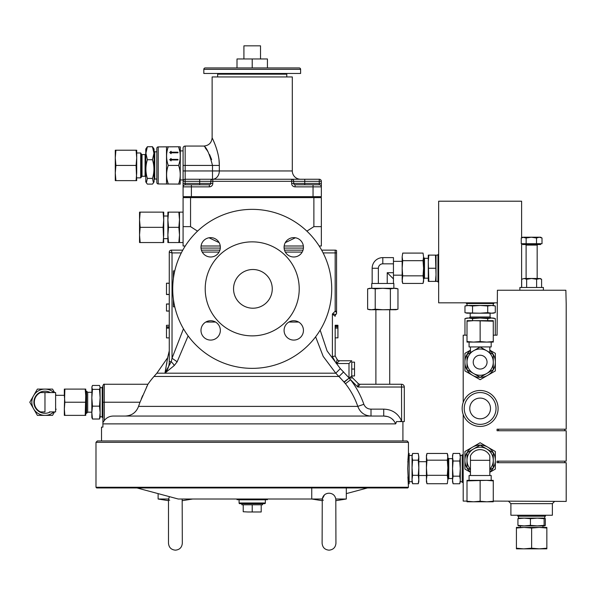 <?xml version="1.0" encoding="UTF-8"?>
<svg xmlns="http://www.w3.org/2000/svg" width="596" height="596" viewBox="0 0 596 596"><rect width="100%" height="100%" fill="white"/><g stroke="black" fill="none" stroke-linecap="round" stroke-linejoin="round"><path stroke-width="0.89" d="M346.313 487.953L346.313 499.016L335.801 499.016L335.943 543.254C335.533 547.456 333.224 549.758 329.029 550.168C324.827 549.758 322.525 547.456 322.116 543.254L322.257 499.016L178.249 499.016L136.968 487.953M335.801 499.016C335.026 495.373 332.769 493.428 329.029 493.197C325.297 493.421 323.039 495.358 322.257 499.016L324.515 494.814M182.175 499.016L182.316 543.254C181.907 547.456 179.605 549.758 175.403 550.168C171.201 549.758 168.899 547.456 168.489 543.254L168.489 500.67L158.119 499.016L158.119 493.622M233.55 288.859A19.355 19.355 0 0 1 252.905 269.504A19.355 19.355 0 0 1 272.26 288.859A19.355 19.355 0 0 1 252.905 308.214A19.355 19.355 0 0 1 233.55 288.859M220.341 330.407A9.678 9.678 0 0 0 210.664 320.73A9.678 9.678 0 0 0 200.986 330.407A9.678 9.678 0 0 0 210.664 340.085A9.678 9.678 0 0 0 220.341 330.407M220.341 247.31A9.678 9.678 0 0 0 210.664 237.633A9.678 9.678 0 0 0 200.986 247.31A9.678 9.678 0 0 0 210.664 256.988A9.678 9.678 0 0 0 220.341 247.31M303.446 247.31A9.678 9.678 0 0 0 293.768 237.633A9.678 9.678 0 0 0 284.083 247.31A9.678 9.678 0 0 0 293.768 256.988A9.678 9.678 0 0 0 303.446 247.31M303.446 330.407A9.678 9.678 0 0 0 293.768 320.73A9.678 9.678 0 0 0 284.083 330.407A9.678 9.678 0 0 0 293.768 340.085A9.678 9.678 0 0 0 303.446 330.407M473.224 362.137A6.914 6.914 0 0 1 480.138 355.223A6.914 6.914 0 0 1 487.044 362.137A6.914 6.914 0 0 1 480.138 369.051A6.914 6.914 0 0 1 473.224 362.137M539.931 548.841L546.845 548.841L546.845 527.415L539.238 527.415L546.845 528.041M523.34 548.841L516.427 548.208L516.427 548.841L539.238 548.841L531.632 548.208L531.632 528.041L539.238 527.415L524.033 527.415L531.632 528.041M467.003 321.207L473.567 320.663L493.272 321.207L493.272 320.663L467.003 320.663L467.003 342.089L473.567 342.089L467.003 341.545M487.044 501.78L493.272 501.78L493.272 501.236L487.044 501.78M473.567 501.78L486.701 501.78L480.138 501.236L473.567 501.78L467.003 501.236L467.003 501.78L473.567 501.78M241.842 503.68L241.842 504.79L243.228 504.79L243.228 511.733L247.72 511.979L243.228 511.733M262.59 503.68L262.59 504.79L243.228 504.79M239.078 502.994A0.693 0.693 0 0 0 239.771 503.68L264.661 503.68A0.693 0.693 0 0 0 265.347 502.994L239.078 502.994L239.078 499.798L265.347 499.798L265.347 502.994M267.425 499.016L267.425 499.701L237.007 499.701L237.007 499.016M179.493 212.131L179.493 219.73L178.86 212.131L183.084 212.131M179.493 242.542L178.86 242.542L179.493 234.943L178.86 227.337L179.493 219.73L179.493 242.542L183.084 242.542L183.084 226.644L183.084 245.999L185.259 245.999M163.729 216.013L167.878 216.013M163.729 238.661L167.878 238.661M322.28 499.619L323.323 500.253M322.116 500.67L311.745 499.016L311.745 487.953M168.661 499.619L169.696 500.253M168.489 519.064L168.489 499.292L169.42 496.647L168.631 499.016L158.119 499.016M186.615 197.611L186.615 196.673M317.817 197.611L317.817 196.673M291.623 179.247A2.071 2.071 0 0 1 293.694 181.326L293.694 183.397L291.623 183.397L291.623 179.247A2.071 2.071 0 0 1 293.694 181.326A2.071 2.071 0 0 0 291.623 179.247L319.27 179.247A2.071 2.071 0 0 1 321.348 181.326L321.348 183.397L321.348 181.326L212.809 181.326L212.809 183.397A3.457 3.457 0 0 1 209.352 186.853L183.084 186.853A2.071 2.071 0 0 1 185.162 184.782L209.352 184.782A1.386 1.386 0 0 0 210.738 183.397L210.738 181.326A2.071 2.071 0 0 1 212.809 179.247L291.623 179.247L212.504 179.247L212.504 165.427C209.397 153.649 206.507 147.197 203.825 146.065C208.861 145.573 211.632 142.809 212.124 137.773L212.124 76.936L292.308 76.936L292.308 170.955A8.292 8.292 0 0 0 300.608 179.247M219.313 165.085L219.015 160.056M217.786 153.209L217.153 150.803M216.497 148.657L216.057 147.339M214.485 143.144L213.279 140.298M203.825 146.065L185.162 146.065A2.071 2.071 0 0 0 183.084 148.143L183.084 179.679M304.757 184.782L304.757 183.397L293.694 183.397A1.386 1.386 0 0 0 295.072 184.782L304.757 184.782L295.072 184.782A1.386 1.386 0 0 1 293.694 183.397A1.386 1.386 0 0 0 295.072 184.782L295.072 186.853L313.049 186.853L313.049 184.782L295.072 184.782L319.27 184.782A2.071 2.071 0 0 1 321.348 186.853A2.071 2.071 0 0 0 319.27 184.782L319.27 183.397L321.348 183.397L321.348 186.853L313.049 186.853L313.049 196.673L183.084 196.673L183.084 148.143M216.959 73.479A0.693 0.693 0 0 1 217.652 74.172L217.652 76.936M287.473 73.479A0.693 0.693 0 0 0 286.78 74.172L217.652 74.172M205.21 67.951L299.222 67.951A1.386 1.386 0 0 1 300.608 69.337L203.825 69.337A1.386 1.386 0 0 1 205.21 67.951L237.007 67.951L237.007 58.967L267.425 58.967L267.425 67.951L299.222 67.951M286.78 76.936L286.78 74.172M203.825 69.337L203.825 73.479L300.608 73.479L300.608 69.337M260.512 58.967L260.512 45.832L243.92 45.832L243.92 58.967M153.492 182.801L154.066 181.81L154.066 149.037L152.464 146.735L153.947 153.239L152.464 159.735C154.416 165.949 154.416 172.177 152.464 178.42L153.492 182.801L152.464 184.112L147.376 184.112L146.348 182.801L147.376 178.42C145.424 172.207 145.424 165.979 147.376 159.735L145.893 153.239L147.376 146.735L145.774 149.037L145.774 181.81L146.348 182.801M145.774 153.88L145.081 154.573L145.081 176.274L142.027 176.274L140.708 177.869L140.708 152.978L136.708 152.978M136.708 173.026L136.082 180.633L136.708 180.633L136.082 165.427L136.708 157.821L136.708 173.026M179.806 151.377L178.591 146.758L180.335 146.899L180.186 184.089M158.216 146.899L158.216 183.948A1.386 1.386 0 0 1 156.83 182.57L156.83 148.277A1.386 1.386 0 0 1 158.216 146.899L178.591 146.758C180.782 152.963 180.782 159.184 178.591 165.427L168.258 165.427C166.068 159.221 166.068 152.993 168.258 146.758M167.036 179.471L168.258 184.089C166.068 177.884 166.068 171.663 168.258 165.427M158.216 183.948L180.26 184.089M180.335 150.907L182.808 150.907M180.335 179.94L182.808 179.94M396.496 421.588L401.615 421.588L396.496 421.588L395.61 423.883L102.899 423.883L102.899 385.642C103.548 384.331 104.009 383.869 104.278 384.256L104.278 420.553L102.899 422.638L102.899 402.233L139.993 402.233L138.555 406.345M102.899 387.027L102.207 387.027L102.207 417.438L102.899 417.438M498.524 429.195L498.524 430.744M564.747 429.195L564.747 430.744M423.585 256.883L423.041 253.091L423.585 256.883L423.041 260.675L423.585 268.26L423.585 256.883L423.041 253.091L402.702 253.091L402.158 256.883L402.702 253.091M402.158 281.394L402.702 275.844L402.158 268.26L402.702 260.675L402.158 256.883L402.158 279.636L402.702 283.428L402.158 281.394M423.585 257.42L424.486 258.321L424.486 278.198L423.585 279.099M424.486 278.198L428.286 278.198M424.486 258.321L428.286 258.321M436.026 281.394L435.482 281.394L436.026 274.83L435.482 255.125L436.026 255.125L436.026 281.394L437.963 281.394M436.026 255.125L437.963 255.125M372.157 283.473L372.157 268.26A10.646 10.646 180 0 1 382.803 257.614L382.803 263.827A4.433 4.433 -0 0 0 378.363 268.26L378.363 283.473M371.74 288.308L371.74 283.473L393.859 283.473L393.859 288.308M438.656 282.02L437.963 282.02L437.963 254.507L438.656 254.507M408.446 442.329L95.986 442.329L97.364 440.943L407.068 440.943L408.446 442.329L408.446 453.392L409.139 453.392L409.139 483.803L408.446 483.803L407.709 468.598L408.372 454.167M407.925 476.904L408.446 487.26L407.753 487.953L96.679 487.953L95.986 487.26L408.446 487.26M463.196 454.77L462.228 454.77L462.228 482.425L463.196 482.425M447.849 457.758L448.751 458.659L448.751 478.536L452.55 478.536M462.228 455.463L460.291 455.463L460.291 468.598L459.747 461.013L453.094 461.013L452.55 468.598L453.094 476.182L452.55 479.974L453.094 483.766L459.747 483.766L460.291 479.974L459.747 476.182L453.094 476.182M409.139 481.732L412.045 481.732L412.045 467.741L412.588 475.31L418.273 475.31L418.817 467.741L418.273 460.179L418.817 456.819L418.273 453.459L418.817 457.676M473.567 480.346L493.272 480.346L493.272 480.89L486.701 480.346L467.003 480.89L467.003 480.346L473.567 480.346M491.193 480.346L491.193 475.511L469.074 475.511L469.074 480.346M489.815 460.298L489.815 455.865A10.646 10.646 0 0 0 470.453 455.865L470.453 460.298L489.815 460.298L489.815 475.511M493.272 321.207L493.272 342.089L473.567 342.089L480.138 341.545L480.138 321.207M469.074 342.089L469.074 346.932L491.193 346.932L491.193 342.089M495.246 403.522A15.898 15.898 0 0 1 485.07 423.57A15.898 15.898 0 0 1 465.022 413.386A15.898 15.898 0 0 1 475.198 393.338A15.898 15.898 0 0 1 495.246 403.522A15.898 15.898 0 0 1 485.07 423.57A15.898 15.898 0 0 1 465.022 413.386A15.898 15.898 0 0 1 475.198 393.338A15.898 15.898 0 0 1 495.246 403.522A15.898 15.898 0 0 1 485.07 423.57A15.898 15.898 0 0 1 465.022 413.386M463.196 414.473A17.977 17.977 0 0 1 480.138 390.484A17.977 17.977 0 0 1 497.071 414.473A17.977 17.977 0 0 1 463.196 414.473L463.196 501.087L467.003 501.087M470.192 313.198L470.192 316.998L490.076 316.998L491.111 318.033M491.506 305.45L495.298 305.994L491.506 305.45L487.714 305.994L480.138 305.45L493.272 305.45L493.272 303.513M517.812 515.242L517.812 516.211L545.459 516.211L545.459 515.242M518.542 525.888L517.931 525.344L524.175 525.888L530.418 525.344L537.264 525.888L544.118 525.344L544.811 525.881L545.34 525.344L545.34 518.691L544.729 518.148L544.118 518.691L544.118 525.344M518.498 516.211L518.498 518.148L537.264 518.148L530.418 518.691L530.418 525.344M510.899 503.635L552.373 503.635L552.373 515.242L510.899 515.242L510.899 503.635L508.686 501.422M493.89 302.828L493.89 303.513L466.377 303.513L466.377 302.828M540.624 243.712L540.624 244.539L522.647 244.539L522.647 243.712M543.388 290.245L543.388 287.481L519.883 287.481L519.883 290.245M536.616 279.263L540.259 278.488L541.593 279.263L539.104 278.488L531.632 278.488L526.655 279.263L524.167 278.488L531.632 278.488L536.616 279.263L536.616 287.481M85.749 408.804L85.749 389.099L85.206 389.099L85.749 395.662L85.206 415.367L85.749 415.367L85.749 408.804M49.401 411.91L55.614 411.91L55.614 392.555L40.528 392.555A10.646 10.646 0 0 0 40.528 411.91A10.646 10.646 0 0 1 34.322 402.233M50.325 392.555A11.063 11.063 0 0 0 33.905 402.233A11.063 11.063 0 0 0 50.325 411.91M55.614 409.929A13.134 13.134 0 0 0 56.136 409.147L55.614 409.147M85.206 402.233L64.867 402.233L64.323 395.319L55.614 395.319M86.569 413.296L87.686 412.171L87.686 392.295L86.569 391.17L86.569 413.296L85.749 413.296M99.502 406.159L100.128 397.77L100.128 417.438L99.502 419.018L100.128 412.588L99.502 406.159L92.469 406.159L91.836 412.588L92.469 419.018L91.836 417.438L91.836 397.77L92.469 406.159M346.313 493.622L367.464 487.953M344.242 382.207L349.07 378.155L344.242 382.207L345.464 383.727L350.545 379.764C356.296 387.109 360.729 395.29 363.858 404.304C365.206 407.426 367.59 409.035 371.01 409.147L371.01 416.06L383.72 416.06L371.01 416.06C364.551 415.747 360.148 412.521 357.801 406.383C354.918 398.076 350.806 390.522 345.464 383.727L339.027 376.471L153.992 376.471A82.956 82.956 0 0 0 147.92 384.256L139.993 402.233M331.711 288.859A79.499 79.499 0 0 0 252.212 209.36A79.499 79.499 0 0 0 172.713 288.859A79.499 79.499 0 0 0 252.212 368.358A79.499 79.499 0 0 0 331.711 288.859M402.918 440.943L402.918 421.588M102.899 422.638L102.899 427.116L101.514 427.116L101.514 440.943M205.21 288.859A47.01 47.01 0 0 0 252.212 335.868A47.01 47.01 0 0 0 299.222 288.859A47.01 47.01 0 0 0 252.212 241.857A47.01 47.01 0 0 0 205.21 288.859M408.342 454.547L407.925 460.261M407.873 461.304L407.835 462.183M407.709 468.173L407.709 468.598M95.986 442.329L95.986 487.26M188.127 335.898L177.146 361.787L174.241 365.564L164.98 373.059C167.819 369.803 169.249 366.011 169.264 361.683L169.264 252.22A2.071 2.071 0 0 1 171.335 250.149L182.778 250.149M335.168 325.751L337.932 325.751L337.932 325.26L335.168 325.26L335.168 328.694M335.168 325.26L335.168 355.968L335.168 328.083L337.932 328.083L337.932 337.858L335.168 337.858M493.272 362.137A13.134 13.134 0 0 1 473.567 373.513A13.134 13.134 0 0 1 473.567 350.761A13.134 13.134 0 0 1 493.272 362.137L493.272 354.553L480.138 346.969L467.003 354.553L467.003 369.721L480.138 377.305L493.272 369.721L493.272 362.137M351.759 371.815L351.759 375.964L354.523 375.964L354.523 369.051L351.759 369.051L351.759 375.927A2.764 2.764 0 0 0 352.571 377.879L349.07 378.155L351.759 375.927A2.764 2.764 0 0 0 352.571 377.879L358.144 383.452L357.809 387.027L349.085 378.207M354.523 369.051L354.523 362.137L351.759 362.137L351.759 369.051M351.759 362.137L351.759 375.927M197.544 231.144L190.556 226.644L183.084 226.644L183.084 197.611L321.348 197.611L321.348 226.644L313.876 226.644L306.888 231.144M190.556 226.644L190.556 197.611M313.876 197.611L313.876 226.644M321.348 226.644L321.348 245.999L319.173 245.999M219.142 242.647L209.04 237.774M295.392 237.774L285.283 242.647M303.357 245.999L284.173 245.999M220.252 245.999L201.075 245.999M351.759 360.759L348.995 363.523L336.338 363.523L337.135 359.373A2.764 2.764 0 0 0 339.534 360.759L351.759 360.759L339.534 360.759L336.338 363.523L332.404 356.706L332.404 313.988L335.168 316.275A2.764 2.764 0 0 1 335.98 314.323L336.554 313.749L336.554 250.521A2.764 2.764 0 0 0 335.168 250.149L321.654 250.149L335.168 250.149A2.764 2.764 0 0 1 336.554 250.521A2.764 2.764 0 0 0 335.168 250.149L335.168 252.913L323.121 252.913M401.615 421.588L404.297 421.588L404.297 387.027A2.764 2.764 0 0 0 401.533 384.256L360.096 384.256L357.809 387.027L401.533 387.027L401.533 384.256A2.764 2.764 0 0 1 404.297 387.027L401.533 387.027L401.615 421.588M404.297 387.027A2.764 2.764 0 0 0 401.533 384.256L360.096 384.256A2.764 2.764 0 0 1 358.144 383.452M336.554 312.602L335.168 311.216L332.404 313.988L335.98 314.323L336.554 313.749M164.936 373.185L167.759 357.146L164.98 373.051L171.238 361.683L172.028 358.233L183.471 328.791M174.241 365.564A6.914 1.378 43.1 0 0 171.238 361.683L169.264 361.683M177.146 361.787L172.028 358.233L172.028 252.913L169.264 252.22A2.071 2.071 0 0 1 171.335 250.149L172.028 252.913L181.311 252.913M174.777 306.836L173.406 306.836L173.406 299.319M173.406 278.399L173.406 270.889L174.777 270.889M315.627 336.807L323.188 356.386L335.779 373.185L344.026 381.947L349.07 378.155M320.164 330.124L327.107 350.97L340.331 368.619L348.995 377.834L348.995 363.523M167.685 357.66L156.875 373.185L335.779 373.185L340.331 368.619M339.027 376.471L343.616 371.904M125.212 416.06L113.247 416.06L125.212 416.06C131.753 415.717 136.201 412.492 138.548 406.383L357.801 406.383L363.858 404.304M395.61 423.883L395.372 423.257C392.928 418.511 389.039 416.12 383.72 416.06L383.72 409.147C392.064 409.415 398.001 413.311 401.533 420.836L399.618 421.588M332.404 356.706L335.168 355.968L337.135 359.373M169.264 283.189L166.493 283.189L169.264 283.331M166.493 283.331L166.493 294.536L169.264 294.536M166.493 294.394L169.264 294.394L166.493 294.394M169.264 304.072L166.493 304.072L166.493 311.075L169.264 311.075M169.264 303.982L166.493 303.982L166.493 304.467M166.493 310.985L169.264 310.985M219.917 250.149L201.411 250.149L219.917 250.149M284.515 250.149L303.021 250.149M387.273 416.507L383.72 416.06L113.247 416.06C109.56 416.135 106.572 417.632 104.278 420.553M141.326 398.798L141.788 397.651M142.027 397.07L142.653 395.565M146.497 387.087L146.772 386.536M166.858 362.927L166.634 364.275M165.986 367.874L165.502 370.399M392.555 419.301L393.412 420.165M395.372 423.257L396.184 422.937M99.502 419.018L92.469 419.018M100.024 386.625L100.128 397.77L99.502 389.374L100.128 387.407L99.502 385.448L92.469 385.448L91.836 387.407L92.469 389.374L91.836 397.77L91.94 386.625M99.502 389.374L92.469 389.374M64.323 409.147L64.867 402.233M44.968 392.555L44.968 411.91L40.528 411.91M85.206 415.367L64.867 415.367L64.323 408.804L64.867 389.099L64.323 389.099L64.323 395.662M64.323 408.804L64.323 415.367L64.867 415.367M85.206 389.099L64.867 389.099M58.795 395.319L56.143 395.319A13.134 13.134 0 0 0 55.614 394.537M53.849 392.555A13.134 13.134 0 0 0 33.592 408.804A13.134 13.134 0 0 0 53.849 411.91M54.549 392.555L52.552 389.099L37.384 389.099L29.8 402.233L37.384 415.367L52.552 415.367L54.549 411.91M56.143 395.319L55.614 394.403M55.614 410.063L56.143 409.147M493.272 335.175L497.071 335.175L497.414 290.245L565.857 290.245L566.2 304.072L566.2 429.195L497.071 429.195L497.071 430.744L566.2 430.744L566.2 461.155L497.071 461.155L497.071 462.705L566.2 462.705L566.2 501.422L493.272 501.087M524.167 278.488L521.679 279.263L524.167 278.488L521.679 279.263L521.679 287.481M526.655 279.263L526.655 287.481M541.593 279.263L541.593 287.481M542.01 238.013L540.624 237.208L539.261 237.208L542.01 238.013L542.01 243.712L521.262 243.712L521.262 238.013L522.647 237.208L526.141 238.013L531.327 237.208L523.705 237.208L521.262 238.013M539.261 237.208L531.327 237.208L536.512 238.013L539.261 237.208M536.512 243.712L536.512 238.013M526.141 243.712L526.141 238.013M521.612 237.811L521.612 201.202L438.656 201.202L438.656 302.828L497.414 302.828M521.612 243.712L521.612 287.481M467.003 335.175L463.196 335.175L463.196 402.442M530.418 518.691L524.175 518.148L517.931 518.691L517.931 525.344M517.931 518.691L518.542 518.148M544.118 518.691L537.264 518.148L544.766 518.148L544.766 516.211M518.46 525.881L544.729 525.888M516.427 528.041L516.427 527.415L524.033 527.415L516.427 528.041L516.427 548.208M546.845 548.208L539.238 548.841M531.632 548.208L524.033 548.841M487.714 305.994L487.714 312.647L491.506 313.198L495.298 312.647L495.298 305.994L493.272 305.45M465.729 312.84L480.138 313.198L487.714 312.647M468.761 305.45L480.138 305.45L472.553 305.994L467.003 305.45L464.969 305.994L468.761 305.45L464.969 305.994L464.969 312.647L467.003 313.198L493.272 313.198L495.298 312.647M472.553 305.994L472.553 312.647M464.969 335.175L464.969 318.577L467.003 318.033L493.272 318.033L495.298 318.577L491.506 318.033L495.298 318.577L495.298 335.175M487.714 320.663L487.714 318.577L491.506 318.033M472.553 320.663L472.553 318.577L480.138 318.033L487.714 318.577M464.969 318.577L468.761 318.033L472.553 318.577M489.815 346.932L489.815 352.556M470.453 352.556L470.453 346.932M489.815 350.165L495.343 353.361L495.343 370.921L480.138 379.697L464.925 370.921L464.925 353.361L470.453 350.165M489.815 350.403A15.205 15.205 0 0 1 487.737 375.309A15.205 15.205 0 0 1 464.925 362.137A15.205 15.205 0 0 1 470.453 350.403M493.272 363.083L493.272 364.983M493.272 365.929L493.272 368.775M493.272 355.499L493.272 357.399M493.272 358.345L493.272 361.191M467.003 361.191L467.003 359.291M467.003 356.453L467.003 355.499M467.003 368.775L467.003 365.929M467.003 364.983L467.003 363.083M493.272 341.545L486.701 342.089L480.138 341.545M470.453 472.278L464.925 469.082L464.925 451.522L480.138 442.739L495.343 451.522L495.343 469.082L489.815 472.278M470.453 472.032A15.205 15.205 0 0 1 472.531 447.134A15.205 15.205 0 0 1 495.343 460.298A15.205 15.205 0 0 1 489.815 472.032M480.138 501.236L480.138 480.89M467.003 501.236L467.003 480.89M493.272 501.236L493.272 480.89M489.815 469.879L493.272 467.882L493.272 452.722L480.138 445.137L467.003 452.722L467.003 460.298A13.134 13.134 0 0 0 470.453 469.179M489.815 469.179A13.134 13.134 0 0 0 473.567 448.93A13.134 13.134 0 0 0 467.003 460.298L467.003 467.882L470.453 469.879M470.453 475.511L470.453 460.298M418.817 456.819L418.817 481.732L418.273 483.728L418.817 479.519L418.273 475.31M412.588 475.31L412.045 479.519L412.588 483.728L418.273 483.728M412.588 483.728L412.045 481.732M418.273 453.459L412.588 453.459L412.045 456.819L412.588 460.179L418.273 460.179M412.588 460.179L412.045 467.741L412.045 455.463L409.139 455.463M412.588 453.459L412.045 455.463M447.849 457.676L447.305 453.459L426.967 453.459L426.423 455.463L426.423 481.732L426.967 483.728L447.305 483.728L447.849 479.519L447.305 483.728M452.908 454.189L452.55 457.221L453.094 461.013M459.747 461.013L460.291 457.221L459.747 453.429L453.094 453.429L452.55 455.463L452.55 481.732L453.094 483.766M459.747 476.182L460.291 468.598L460.291 479.974L459.747 483.766L460.291 481.732L462.228 481.732M460.291 479.974L460.291 481.732M447.305 453.459L447.849 455.463L447.849 479.519L447.305 475.31L426.967 475.31L426.423 479.519L426.967 483.728M447.305 475.31L447.849 467.741L447.305 460.179L426.967 460.179L426.423 467.741L426.967 475.31M447.305 460.179L447.849 456.819M426.967 453.459L426.423 456.819L426.967 460.179M393.449 283.473L393.449 278.906L387.236 272.692L387.236 283.473M382.803 263.827L393.449 263.827L393.449 257.614L382.803 257.614M393.449 278.906L393.449 272.692L387.236 272.692M393.449 263.827L393.449 272.692M435.482 255.125L428.829 255.125L428.286 261.696L428.829 281.394L428.286 281.394L428.286 255.125L428.829 255.125M435.482 268.26L428.829 268.26M435.482 281.394L428.829 281.394M402.702 283.428L423.041 283.428L423.585 281.394L423.585 268.26L423.041 275.844L423.585 279.636L423.041 283.428L423.495 281.156M423.041 275.844L402.702 275.844M423.041 260.675L402.702 260.675M397.212 309.384L382.803 309.741L375.219 309.197L371.427 309.741L367.635 309.197L367.635 288.851L369.669 288.308L395.938 288.308L397.964 288.851L395.692 288.404M367.635 309.197L369.669 309.741L395.938 309.741L397.964 309.197L397.964 288.851L394.172 288.308L390.38 288.851L390.38 309.197M375.219 309.197L375.219 288.851L382.803 288.308L390.38 288.851M367.635 288.851L371.427 288.308L375.219 288.851M115.281 157.821L115.915 150.214L115.281 150.214L115.281 173.026L115.915 165.427L115.281 157.821M115.281 180.633L115.915 180.633L115.281 173.026L115.281 180.633M136.082 150.214L136.708 157.821L136.708 150.214L115.915 150.214M115.915 165.427L136.082 165.427M115.915 180.633L136.082 180.633M177.995 159.981L177.995 159.452L171.082 159.385L177.995 159.385L177.995 159.981L171.082 159.981L171.082 160.883L169.696 159.683L171.082 158.484L171.082 159.385M169.741 159.721L171.082 158.558M171.082 160.056L171.082 160.883M177.995 152.799L177.995 152.204L171.082 152.204L177.995 152.271L177.995 152.799L171.082 152.799L171.082 153.694L171.082 152.867M171.082 151.369L169.741 152.531M171.082 152.204L171.082 151.302L169.696 152.501L171.082 153.694M178.591 165.427C180.782 171.633 180.782 177.854 178.591 184.089M166.507 146.899L166.507 183.948M185.162 146.065L185.162 165.427L183.084 165.427L183.084 151.168M147.376 159.735L152.464 159.735M147.376 178.42L152.464 178.42M147.376 146.735L152.464 146.735M252.212 58.967L252.212 67.951M183.084 170.955L185.162 170.955L185.162 183.397L199.675 183.397L199.675 181.326L183.084 181.326A2.071 2.071 0 0 1 185.162 179.247L212.809 179.247A2.071 2.071 0 0 0 210.738 181.326L199.675 181.326L199.675 179.247M212.504 179.247A8.292 6.809 90 0 0 219.313 170.955L292.308 170.955M205.099 147.674L206.79 149.983M207.17 150.542L207.81 151.511M209.591 154.588L211.647 159.609M212.124 137.773C212.191 138.101 219.581 152.107 219.313 165.427L219.313 170.955L185.162 170.955L185.162 165.427L219.313 165.427M313.049 196.673L321.348 196.673L321.348 186.853A2.071 2.071 0 0 0 319.27 184.782M209.352 186.853L209.352 184.782L191.383 184.782L191.383 196.673M325.505 494.114L326.608 493.607M327.8 493.302L329.029 493.197M139.538 219.73L140.164 212.131L139.538 212.131L139.538 234.943L140.164 227.337L139.538 219.73M139.538 242.542L140.164 242.542L139.538 234.943L139.538 242.542M163.729 234.943L163.103 242.542L163.729 242.542L163.103 227.337L163.729 219.73L163.729 234.943M163.103 212.131L163.729 219.73L163.729 212.131L140.164 212.131M140.164 227.337L163.103 227.337M140.164 242.542L163.103 242.542M167.878 212.131L167.878 242.542L168.512 242.542L167.878 234.943L168.512 227.337L167.878 219.73L168.512 212.131L167.878 212.131M178.86 242.542L168.512 242.542M178.86 227.337L168.512 227.337M178.86 212.131L168.512 212.131M261.204 511.979L247.72 511.979L261.204 511.979M261.204 504.79L261.204 511.733M252.212 504.79L252.212 511.733M337.932 325.751L337.932 327.83L335.168 327.83M337.932 326.601L335.168 326.601M337.932 327.83L337.932 328.694M169.264 328.12L166.493 328.12L166.493 337.895L169.264 337.895M166.493 328.724L166.493 327.867L169.264 327.867M166.493 327.994L169.264 327.785M166.493 327.785L166.493 326.802L169.264 326.802M166.493 326.802L166.493 325.297L169.264 325.297M156.83 179.046L154.759 179.046L154.759 151.809L154.066 151.116M141.423 176.625L141.423 154.222L140.708 152.978M142.027 176.274L142.027 154.573L141.423 154.222M489.994 405.235A10.37 10.37 0 0 1 483.349 418.31A10.37 10.37 0 0 1 470.274 411.672A10.37 10.37 0 0 1 476.919 398.597A10.37 10.37 0 0 1 489.994 405.235M537.167 278.488L537.167 245.09L526.104 245.09L525.553 244.539M371.01 409.147L383.72 409.147M284.121 248.078L303.416 248.078M201.016 248.078L220.311 248.078M302.187 252.086L285.342 252.086M219.082 252.086L202.245 252.086M336.554 311.216L335.168 311.216L335.168 252.913L336.554 252.913M215.529 322.041L205.806 322.041M298.626 322.041L288.904 322.041M372.157 268.26L378.363 268.26M183.084 181.326A2.071 2.071 0 0 1 185.162 179.247M212.809 179.247L212.809 181.326L210.738 181.326M319.27 179.247L319.27 183.397L304.757 183.397L304.757 179.247M183.084 183.397L185.162 183.397L185.162 184.782A2.071 2.071 0 0 0 183.084 186.853M212.809 183.397L199.675 183.397L199.675 184.782M295.072 186.853A3.457 3.457 0 0 1 291.623 183.397M140.708 177.869L136.708 177.869M389.717 384.256L389.717 309.741M402.158 275.173L393.449 275.173M448.751 458.659L452.55 458.659M426.423 475.511L418.817 475.511M490.076 316.998L490.076 313.198M520.315 527.415L520.315 525.888M498.524 462.705L498.524 461.155M552.373 503.635L554.585 501.422M526.104 278.488L526.104 245.09M537.167 245.09L537.719 244.539M87.686 412.171L91.836 412.171M100.128 416.753L102.207 416.753M104.278 384.256L147.92 384.256M156.875 373.185L153.992 376.471M167.759 357.146L169.264 350.88M100.128 387.713L102.207 387.713M87.686 392.295L91.836 392.295M85.749 391.17L86.569 391.17M564.747 462.705L564.747 461.155M542.956 527.415L542.956 525.888M467.003 305.45L467.003 303.513M470.192 316.998L469.156 318.033M426.423 461.684L418.817 461.684M448.751 478.536L447.849 479.437M460.291 455.463L459.747 453.429M402.158 261.346L393.449 261.346M375.89 384.256L375.89 309.741M145.081 176.274L145.774 176.967M145.081 154.573L142.027 154.573M154.759 179.046L154.066 179.731M156.83 151.809L154.759 151.809M182.316 500.67L192.687 499.016M335.943 500.67L346.313 499.016"/></g></svg>
